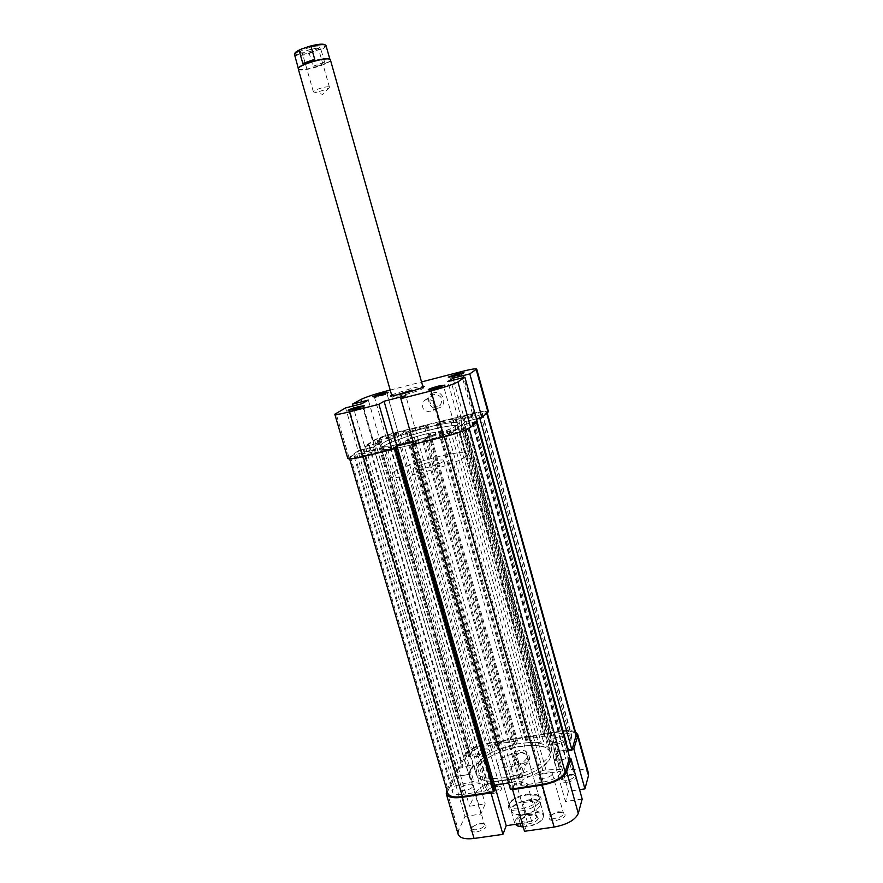 <?xml version="1.0" encoding="UTF-8"?>
<svg xmlns="http://www.w3.org/2000/svg" width="883" height="883" viewBox="0 0 883 883"><rect width="100%" height="100%" fill="white"/><g stroke="black" fill="none" stroke-linecap="round" stroke-linejoin="round"><path stroke-width="0.66" stroke-dasharray="4.42 3.31" d="M550.451 757.051C546.124 775.649 478.321 791.002 476.103 774.082L476.732 768.806C483.829 750.285 547.559 736.312 550.683 752.835L550.451 757.051M457.361 424.977C449.602 432.637 379.822 451.268 380.948 445.44L382.593 443.376C393.145 435.209 458.387 417.935 458.387 423.387L457.361 424.977M476.423 422.24L476.213 421.467L468.994 427.703C465.043 430.363 456.842 433.31 444.381 436.533L413.796 443.994M392.405 449.215L363.09 456.368C354.69 458.354 350.109 458.873 349.359 457.924L360.341 449.955L455.44 775.627L448.189 790.241L447.769 793.254M374.635 440.253L465.838 754.656L459.094 768.243L365.385 446.533L374.635 440.253C378.995 437.747 386.622 435.076 397.538 432.24L472.063 413.763C481.025 411.61 485.97 410.992 486.908 411.897L480.374 417.869M465.838 754.656C469.281 749.645 476.356 746.047 487.052 743.861L560.562 731.709C569.436 730.473 574.667 731.499 576.246 734.811M476.213 421.467L461.191 425.451L466.003 421.456L476.467 418.873M365.385 446.533L379.624 442.747L373.487 447.008L360.341 449.955M413.233 442.03L417.99 440.871L413.652 443.487M408.697 431.886L406.908 432.162L411.897 429.237L427.99 425.385L424.69 427.262L408.697 431.886L499.491 749.347L497.604 749.314L499.866 744.071L501.555 743.21L517.515 741.003L516.356 743.916L514.877 744.744L499.491 749.347M453.365 420.661L436.379 424.226L439.822 422.317L456.169 418.399L453.365 420.661L543.442 741.632L541.08 742.548L526.323 742.448L527.438 739.535L529.105 738.674L544.094 736.201L545.297 736.588L543.442 741.632M378.873 439.204C382.173 437.306 387.979 435.264 396.312 433.1L405.871 430.86L400.97 434.392L390.65 437.758L377.074 440.474L378.873 439.204L470.021 753.972C472.626 750.153 478.012 747.415 486.18 745.749L495.683 744.59L492.217 752.393L485.396 755.947L469.844 756.974L468.73 756.753L470.021 753.972M364.558 455.341C358.167 456.853 354.679 457.251 354.105 456.533L356.809 454.292L374.359 449.204L390.794 447.195L385.739 450.175L364.558 455.341L463.443 794.347C457.107 795.164 453.398 794.314 452.317 791.819L454.028 786.654L455.86 785.704L473.729 781.267C476.997 783.243 481.632 784.424 487.648 784.821L488.266 785.351L486.169 790.164L484.326 791.146L463.443 794.347M464.237 428.862C461.213 430.893 454.988 433.123 445.573 435.562L422.538 441.025L426.621 438.299L447.361 431.357L465.738 427.56L464.237 428.862L560.44 772.813C558.199 777.161 552.482 780.252 543.288 782.084L521.787 785.384L520.529 784.888L522.35 780.064L523.531 779.259L542.868 770.451L545.948 769.833L560.043 769.446L561.378 769.744L560.44 772.813M463.718 419.712L456.379 420.694L460.507 417.383L471.081 414.569C477.891 412.935 481.643 412.46 482.35 413.156L478.917 415.429L463.718 419.712L554.579 744.844L551.732 745.175L546.864 743.497L549.612 735.881L559.921 733.585C566.665 732.647 570.628 733.431 571.82 735.947L570.948 739.921L569.259 740.804L554.579 744.844M508.608 782.978L515.286 781.952L513.266 787.117L511.102 787.448L510.396 789.247M494.513 789.998L492.372 790.329L493.696 787.183M459.094 768.243L462.526 767.691L462.99 766.742L472.99 765.142L468.575 774.435L458.42 776.047L458.906 775.075L455.44 775.627M568.111 749.866L568.354 750.727M569.667 757.504L566.014 758.078L565.705 759.049L555.054 760.738L558.166 751.466L567.57 749.954M456.379 420.694L546.864 743.497M400.97 434.392L492.217 752.393M476.18 419.237L476.897 421.831M476.643 418.829L568.652 749.777M466.003 421.456L558.166 751.466M461.191 425.451L555.054 760.738M472.008 422.791L565.705 759.049M472.493 422.383L566.014 758.078M363.851 449.094L458.906 775.075M363.2 449.535L458.42 776.047M373.487 447.008L468.575 774.435M379.624 442.747L472.99 765.142M369.491 445.242L462.99 766.742M368.851 445.672L462.526 767.691M412.814 443.696L511.102 787.448M415.01 443.156L513.266 787.117M417.99 440.871L515.286 781.952M393.807 448.332L492.372 790.329M457.99 375.352L450.12 378.112L462.88 374.591L457.99 375.352M382.67 394.811L374.591 397.648L387.085 394.138L382.67 394.811M358.807 408.399L350.065 411.511L363.388 407.747L358.807 408.399M438.674 387.913L430.176 390.926L435.308 390.098L443.774 387.173L438.674 387.913M391.588 394.878L411.864 388.277L422.692 386.014M394.215 395.716L392.394 397.151L403.498 395.142C414.138 392.273 420.705 390.021 423.211 388.377L423.299 388.156C422.67 387.67 418.862 388.299 411.897 390.065M434.006 392.703C424.304 394.8 428.851 410.86 438.332 408.067C448.056 406.037 443.52 389.878 434.006 392.703M437.549 406.853C430.098 406.092 428.089 402.405 431.5 395.805L434.05 394.425C441.412 395.109 443.476 398.752 440.253 405.341L437.549 406.853M426.853 399.182L424.259 400.584C420.783 407.339 422.847 411.103 430.451 411.886L433.211 410.352C436.489 403.608 434.37 399.889 426.853 399.182M469.326 416.014L461.544 418.961L466.5 418.343L474.292 415.396L469.326 416.014M450.849 431.213C445.827 432.549 443.034 433.619 442.46 434.447L447.637 433.862C452.681 432.527 455.485 431.445 456.047 430.617L450.849 431.213M371.125 450.738C366.026 452.107 363.145 453.211 362.494 454.072L367.129 453.542C372.251 452.173 375.143 451.07 375.783 450.209L371.125 450.738M394.127 434.635L386.136 437.659L390.606 437.096L398.608 434.072L394.127 434.635M424.469 434.304C412.913 437.372 406.434 439.855 405.032 441.776C405.683 442.538 409.48 442.096 416.423 440.451C428.123 437.35 434.635 434.844 435.981 432.957C435.275 432.195 431.434 432.637 424.469 434.304M410.12 445.275C434.546 439.425 461.069 429.16 459.248 426.467C457.361 424.568 447.703 425.694 430.253 429.878C406.699 435.584 380.374 445.595 381.842 448.52C383.354 450.429 392.792 449.348 410.12 445.275M409.215 442.107C433.641 436.235 460.198 426.014 458.387 423.387C456.511 421.533 446.853 422.703 429.403 426.886C405.849 432.615 379.502 442.593 380.948 445.44C382.46 447.306 391.875 446.191 409.215 442.107M361.246 399.326L373.222 440.595L364.679 446.39L352.913 406.037M460.771 371.776L472.383 413.487L397.946 431.953L386.213 391.092M390.209 390.065L421.544 381.942M413.2 441.908L418.553 440.595L413.862 444.215M347.77 458.398L358.123 450.827L345.584 407.924M364.679 446.39L380.584 442.471L374.282 446.853L358.123 450.827M373.222 440.595C377.935 437.902 386.18 435.021 397.946 431.953M472.383 413.487C482.063 411.169 487.416 410.496 488.431 411.478M477.217 421.555L460.198 425.738L465.153 421.621L476.456 418.84M460.198 425.738L447.836 381.588M465.153 421.621L453.564 380.12M380.584 442.471L368.321 400.087M374.282 446.853L361.765 403.763M418.553 440.595L405.739 395.672M492.869 793.64C500.54 791.554 503.078 789.247 500.473 786.731L495.849 786.521C491.963 787.25 489.16 788.596 487.438 790.561C486.158 793.055 487.968 794.082 492.869 793.64M495.175 785.848L498.906 786.013L499.955 786.952C499.778 789.005 497.383 790.55 492.758 791.587C490.065 791.93 488.476 791.554 488.001 790.473L488.376 789.104L495.175 785.848M567.659 782.217C575.286 780.186 577.725 777.912 574.976 775.373L569.811 775.108L561.676 778.916C560.297 781.576 562.294 782.68 567.659 782.217M569.215 774.402L573.398 774.612L574.502 775.638C574.369 777.647 572.029 779.148 567.482 780.13C564.502 780.506 562.747 780.097 562.217 778.905L562.637 777.481L569.215 774.402M556.102 820.506C564.447 818.243 566.985 815.649 563.718 812.757L558.531 812.459C554.612 813.144 551.732 814.501 549.91 816.532C548.277 819.59 550.341 820.914 556.102 820.506M557.89 811.764L562.085 811.996L563.431 813.221C563.321 815.517 560.815 817.194 555.915 818.243C552.813 818.596 550.97 818.111 550.396 816.786L550.915 815.053L557.89 811.764M476.809 831.907C485.209 829.567 487.858 826.963 484.778 824.093L480.175 823.872C476.114 824.601 473.122 826.058 471.235 828.232C469.734 831.08 471.588 832.305 476.809 831.907M479.447 823.199L483.156 823.386L484.425 824.501C484.259 826.852 481.688 828.574 476.71 829.678C473.917 830.009 472.262 829.579 471.743 828.375L472.206 826.72L479.447 823.199M521.654 810.826C535.782 809.038 546.82 798.221 537.846 795.362L527.438 794.843C519.171 796.345 513.166 799.214 509.436 803.453C506.378 809.247 510.451 811.709 521.654 810.826M526.787 794.148L536.246 794.623L539.049 797.172C538.707 802.338 532.868 806.168 521.511 808.651C514.634 809.468 510.584 808.464 509.359 805.627L510.396 801.985C513.796 798.133 519.259 795.517 526.787 794.148M524.094 764.49C533.586 763.354 529.403 748.508 520.087 750.373C510.606 751.565 514.811 766.323 524.094 764.49M520.208 752.371C525.639 752.57 528.144 755.197 527.725 760.252L523.453 763.784C517.979 763.552 515.484 760.892 515.981 755.815L520.208 752.371M518.542 776.422L522.902 772.835C523.332 767.68 520.771 764.998 515.231 764.777L510.915 768.265C510.407 773.453 512.957 776.168 518.542 776.422M484.601 749.104C487.306 748.718 488.895 749.038 489.359 750.042C489.138 751.963 486.71 753.453 482.074 754.512C479.37 754.888 477.791 754.568 477.339 753.574C477.571 751.643 479.988 750.153 484.601 749.104M468.133 784.325C470.937 783.949 472.593 784.325 473.089 785.44C472.869 787.636 470.275 789.303 465.275 790.428C462.471 790.793 460.827 790.428 460.341 789.314C460.573 787.106 463.167 785.451 468.133 784.325M546.72 772.073C549.833 771.665 551.665 772.084 552.228 773.32C552.074 775.473 549.535 777.095 544.634 778.166C541.522 778.563 539.69 778.144 539.138 776.919C539.314 774.755 541.842 773.144 546.72 772.073M558.773 736.941C561.754 736.521 563.509 736.875 564.027 737.978C563.851 739.855 561.489 741.312 556.93 742.327C553.95 742.724 552.206 742.382 551.698 741.279C551.875 739.391 554.237 737.945 558.773 736.941M515.197 753.409C522.096 752.459 526.158 753.309 527.383 755.947C526.941 760.76 521.014 764.446 509.623 767.007C502.736 767.912 498.718 767.062 497.548 764.446C498.045 759.612 503.928 755.936 515.197 753.409M505.264 777.636C488.078 779.832 478.089 777.702 475.275 771.223C471.941 761.819 495.904 747.139 519.215 743.629C536.489 741.179 546.72 743.298 549.888 749.976C553.42 758.95 529.403 774.192 505.264 777.636M506.114 780.572C488.928 782.757 478.917 780.594 476.103 774.082C472.758 764.623 496.699 749.888 519.999 746.4C537.283 743.972 547.504 746.113 550.683 752.835C554.237 761.863 530.241 777.15 506.114 780.572M446.864 790.164L453.443 776.963L464.966 816.411L458.531 830.76L446.71 790.473M487.35 743.232L560.782 731.091L571.489 769.557L498.189 780.969L487.35 743.232C475.816 745.594 468.178 749.468 464.447 754.888L475.495 792.956L469.535 806.245L485.209 803.883L480.893 814.049L464.966 816.411M512.88 788.861L515.76 781.466L494.436 784.766L491.312 792.161M572.294 749.071L557.316 751.477L554.094 761.025L569.325 758.607M575.462 731.974C572.162 730.373 567.261 730.086 560.782 731.091M453.443 776.963L469.392 774.435L473.917 764.866L458.211 767.393L464.447 754.888M522.228 823.375L527.493 822.614L524.491 831.289M458.156 834.258L458.531 830.76M475.495 792.956C479.116 787.239 486.676 783.243 498.189 780.969M571.489 769.557C581.058 768.331 586.742 769.645 588.531 773.53M582.173 799.06L565.44 801.532L568.453 791.367L579.568 789.689M458.211 767.393L469.535 806.245M469.392 774.435L480.893 814.049M473.917 764.866L485.209 803.883M557.316 751.477L568.453 791.367M554.094 761.025L565.44 801.532M515.76 781.466L527.493 822.614M294.856 53.278L295.816 54.492C298.774 55.11 303.818 54.437 310.937 52.483L319.083 49.625C323.94 47.45 325.882 45.817 324.9 44.724M298.189 68.62L299.403 69.338C303.664 69.912 310.386 68.697 319.569 65.706L312.957 66.28L309.381 53.764C302.759 55.43 298.101 55.971 295.397 55.375L294.37 54.614M435.507 433.652L435.981 432.957C436.103 430.683 409.491 437.736 405.606 440.992L405.032 441.776C404.723 444.094 432.063 436.831 435.507 433.652M298.167 69.062L299.194 69.768C304.767 71.678 332.096 63.035 330.408 59.878M326.015 45.607C326.18 46.622 324.514 47.98 321.026 49.669L324.591 62.229L319.569 65.706C326.456 63.223 329.922 61.192 329.988 59.636L330.143 59.514M300.937 52.682L300.507 52.483C297.648 50.817 315.673 44.79 319.138 46.269L319.679 47.02C319.271 49.293 304.017 53.896 300.937 52.682M318.09 48.477C315.441 47.351 301.456 51.777 302.416 53.444L302.924 53.819C305.485 54.823 318.211 50.982 318.542 49.095L318.09 48.477M328.984 86.854C326.423 86.004 312.483 90.353 313.355 91.722L313.84 92.02C316.257 92.759 328.608 89.106 329.359 87.439L328.984 86.854M517.593 825.925L515.628 821.654C517.228 818.287 521.257 815.605 527.747 813.596L525.893 813.287C519.977 815.417 516.301 818.044 514.888 821.179L515.308 824.38M443.343 461.334C440.021 464.888 412.736 472.041 412.935 469.326L413.476 468.443C417.24 464.822 443.807 457.891 443.785 460.54L443.343 461.334M540.562 804.777L539.535 806.609C535.595 812.172 520.197 816.565 513.917 813.905L510.981 811.278L511.125 809.137C513.476 801.179 539.347 795.616 540.65 802.824L540.562 804.777M458.233 428.078C450.507 435.849 380.75 454.447 381.842 448.52L383.465 446.423C393.995 438.145 459.215 420.904 459.248 426.467L458.233 428.078M466.036 455.937C458.608 464.657 389.017 482.979 389.822 476.08L391.357 473.696C401.588 464.535 466.688 447.571 466.986 454.094L466.036 455.937M540.341 805.108L539.336 806.896C535.981 810.66 530.628 813.188 523.277 814.501L514.237 814.049L511.356 811.477L511.5 809.38C513.994 804.932 519.634 801.863 528.398 800.164C535.153 799.336 539.16 800.34 540.429 803.188L540.341 805.108M523.266 826.974L532.681 825.031C537.283 823.42 540.606 821.378 542.637 818.916L543.785 815.042C543.122 813.1 540.926 811.963 537.184 811.632L534.171 801.013L528.398 800.164L522.868 802.702L525.893 813.287M538.244 818.375L536.489 815.517C530.683 814.468 525.584 815.914 521.202 819.877L520.595 820.936C518.067 826.775 536.765 824.093 538.244 818.375M521.665 819.314L522.162 818.431C525.815 815.141 530.065 813.927 534.91 814.799L536.411 816.157L536.367 817.172C535.385 821.234 522.217 824.082 521.599 820.384L521.665 819.314M512.394 786.863L514.557 784.601L523.553 782.051L527.184 783.64L527.118 784.601C526.069 788.464 512.868 791.378 512.317 787.879L512.394 786.863M527.747 813.596L535.639 812.437C542.67 812.857 544.877 815.208 542.25 819.49C539.977 822.183 536.268 824.314 531.102 825.859M520.286 823.651L518.067 815.881L523.277 814.501L529.59 814.203L532.681 825.031M518.067 815.881L529.59 814.203M522.868 802.702L534.171 801.013M537.184 811.632L535.639 812.437M321.026 49.669L319.083 49.625M312.957 66.28L324.591 62.229M310.937 52.483L309.381 53.764M350.352 456.732L448.189 790.241M486.511 412.571L486.721 413.321M397.538 432.24L487.052 743.861M468.994 427.703L469.16 428.266M472.063 413.763L560.562 731.709M460.849 420.385L551.732 745.175M475.926 416.169L566.312 741.29M478.917 415.429L569.259 740.804M480.738 414.778L570.948 739.921M482.03 413.674L571.765 737.338M471.081 414.569L559.921 733.585M462.306 416.743L551.279 735.02M460.507 417.383L549.612 735.881M445.573 435.562L543.288 782.084M465.694 427.626L561.367 769.921M464.48 427.703L560.043 769.446M461.334 428.476L556.952 769.932M450.507 430.54L545.948 769.833M447.361 431.357L542.868 770.451M426.621 438.299L523.531 779.259M425.319 438.818L522.35 780.064M422.593 440.948L520.529 784.888M423.741 440.893L521.787 785.384M354.845 455.639L452.615 789.557M385.739 450.175L484.326 791.146M387.736 449.458L486.169 790.164M390.728 447.284L488.266 785.351M390.22 447.206L487.648 784.821M377.218 448.553L473.729 781.267M374.359 449.204L470.882 781.576M361.765 452.869L458.796 785.252M358.785 453.597L455.86 785.704M356.809 454.292L454.028 786.654M396.312 433.1L486.18 745.749M377.129 440.396L468.763 756.554M378.123 440.341L469.844 756.974M380.97 439.635L472.659 756.521M390.65 437.758L482.526 756.532M393.575 436.997L485.396 755.947M405.816 430.937L495.661 744.766M404.8 430.992L494.546 744.369M450.86 421.456L541.08 742.548M456.136 418.465L545.297 736.588M455.021 418.553L544.094 736.201M439.822 422.317L529.105 738.674M438.012 422.957L527.438 739.535M436.423 424.171L526.345 742.272M437.295 424.138L527.306 742.702M406.908 432.162L497.626 749.126M424.69 427.262L514.877 744.744M426.301 426.677L516.356 743.916M427.946 425.451L517.493 741.168M426.886 425.518L516.345 740.771M411.897 429.237L501.555 743.21M410.076 429.878L499.866 744.071M348.862 457.096L335.981 413.211M389.822 476.08L475.275 771.223M349.359 457.924L349.646 458.906M486.908 411.897L487.195 412.902M466.986 454.094L549.888 749.976M482.35 413.156L571.82 735.947M465.738 427.56L561.378 769.744M422.538 441.025L520.506 785.086M354.105 456.533L452.317 791.819M390.794 447.195L488.288 785.13M377.074 440.474L468.73 756.753M405.871 430.86L495.683 744.59M456.169 418.399L545.308 736.433M436.379 424.226L526.323 742.448M406.853 432.229L497.604 749.314M427.99 425.385L517.515 741.003M450.198 378.156L448.266 377.085M374.657 397.703L372.747 396.655M350.154 411.566L348.123 410.452M430.264 390.992L428.2 389.844M392.394 397.151L390.407 396.059M424.259 400.584L431.5 395.805M461.544 418.961L450.12 378.112M442.46 434.447L430.176 390.926M362.494 454.072L350.065 411.511M386.136 437.659L374.591 397.648M391.92 396.059L392.195 397.019M423.034 387.196L423.299 388.156M398.608 434.072L387.118 394.061M375.783 450.209L363.421 407.648M456.047 430.617L443.818 387.074M474.292 415.396L462.924 374.513M433.211 410.352L440.253 405.341M423.211 388.377L424.315 386.401M443.774 387.173L444.944 385.12M363.388 407.747L364.502 405.727M387.085 394.138L388.145 392.24M462.88 374.591L463.972 372.659M498.906 786.013L500.473 786.731M573.398 774.612L574.976 775.373M562.085 811.996L563.718 812.757M483.156 823.386L484.778 824.093M536.246 794.623L537.846 795.362M522.902 772.835L527.725 760.252M489.359 750.042L499.955 786.952M473.089 785.44L484.425 824.501M552.228 773.32L563.431 813.221M564.027 737.978L574.502 775.638M527.383 755.947L539.049 797.172M497.548 764.446L509.359 805.627M551.698 741.279L562.217 778.905M539.138 776.919L550.396 816.786M460.341 789.314L471.743 828.375M477.339 753.574L488.001 790.473M510.915 768.265L515.981 755.815M510.396 801.985L509.436 803.453M472.206 826.72L471.235 828.232M550.915 815.053L549.91 816.532M562.637 777.481L561.676 778.916M488.376 789.104L487.438 790.561M302.56 53.653L300.507 52.483M313.355 91.722L302.416 53.444M329.359 87.439L322.814 94.426L313.575 91.942M412.935 469.326L510.981 811.278M540.429 803.188L543.785 815.042M522.162 818.431L521.202 819.877M534.91 814.799L536.489 815.517M527.184 783.64L536.411 816.157M523.553 782.051L518.531 781.477L514.557 784.601M512.317 787.879L521.599 820.384M511.356 811.477L514.745 823.309M443.785 460.54L540.65 802.824M542.25 819.49L542.637 818.916M329.436 87.141L318.553 48.841M318.542 49.095L319.679 47.02"/><path stroke-width="1.32" d="M413.796 443.994L411.776 444.491L510.396 789.247L542.515 784.325C554.679 781.896 562.206 777.824 565.131 772.084L569.667 757.504L476.423 422.24M480.374 417.869L479.844 418.332L571.963 750.142L576.246 734.811L487.195 412.902M392.405 449.215L394.9 448.608L493.763 791.786L462.394 796.587C454.072 797.658 449.193 796.543 447.769 793.254L349.646 458.906M413.652 443.487L411.776 444.491M476.544 419.138L479.844 418.332M394.9 448.608L395.981 447.802L393.807 448.332L396.964 446.003L413.233 442.03M493.696 787.183L494.557 785.153L508.608 782.978M493.763 791.786L494.513 789.998L395.981 447.802M476.897 421.831L568.354 750.727L571.963 750.142M396.964 446.003L506.213 825.682L522.228 823.375M454.248 375.97L448.266 377.085L457.913 373.608L463.972 372.659L454.248 375.97M378.145 395.65L372.747 396.655L382.67 393.09L388.145 392.24L378.145 395.65M353.697 409.447L348.123 410.452C348.321 409.756 351.898 408.454 358.84 406.544L364.502 405.727L353.697 409.447M434.436 388.73L428.2 389.844C428.299 389.182 431.765 387.913 438.608 386.048L444.944 385.12L434.436 388.73M422.692 386.014L424.315 386.401C421.577 388.189 414.337 390.661 402.615 393.829L390.407 396.059L391.588 394.878M411.897 390.065L394.215 395.716M362.593 456.721L391.953 449.557L378.895 404.293L349.491 411.831L362.593 456.721C353.52 458.851 348.575 459.414 347.77 458.398L334.8 414.226C335.507 414.9 340.408 414.105 349.491 411.831M352.913 406.037L352.383 404.193L361.246 399.326C366.092 396.997 374.414 394.248 386.213 391.092L390.209 390.065M470.584 427.306L477.217 421.555L464.888 377.207L457.913 381.886L470.584 427.306C466.323 430.198 457.46 433.376 443.994 436.864L413.862 444.215L400.838 398.663L405.739 395.672L384.072 401.235L378.895 404.293M421.544 381.942L460.771 371.776C470.462 369.315 475.771 368.399 476.699 369.017L469.811 373.895L453.034 378.222L447.836 381.588L464.888 377.207M391.953 449.557L396.92 445.882L413.2 441.908M476.699 369.017L488.431 411.478L488.001 412.195L476.213 369.58M476.456 418.84L481.897 417.493L488.001 412.195M400.838 398.663L431.025 390.926C444.535 387.328 453.498 384.315 457.913 381.886M334.8 414.226L345.584 407.924L361.765 403.763L368.321 400.087L352.383 404.193M481.897 417.493L469.811 373.895M453.564 380.12L453.034 378.222M396.92 445.882L384.072 401.235M542.261 785.075L512.582 789.612L524.491 831.289L554.116 827.073L542.261 785.075C555.407 782.448 563.553 778.044 566.698 771.841L570.86 758.365L582.173 799.06L578.288 813.42C575.286 819.998 567.217 824.556 554.116 827.073M577.648 736.378L573.807 748.828L584.921 788.883L588.497 775.616L577.648 736.378L577.714 734.435L575.462 731.974M446.257 793.74C447.791 797.283 453.056 798.486 462.052 797.338L490.992 792.912L502.946 834.358L474.05 838.464C465.065 839.49 459.767 838.088 458.156 834.258L446.257 793.74L446.864 790.164M512.582 789.612L512.88 788.861M569.325 758.607L570.86 758.365M573.807 748.828L572.294 749.071M491.312 792.161L490.992 792.912M502.946 834.358L506.213 825.682M577.714 734.435L588.531 773.53L588.497 775.616M579.568 789.689L584.921 788.883M298.311 68.366L294.403 54.117L300.75 49.338C297.284 50.894 295.319 52.207 294.856 53.278L294.635 53.697M423.034 387.196L330.408 59.878L329.514 59.205C324.767 57.218 298.609 65.088 298.189 68.62L391.92 396.059M329.734 59.282L329.116 58.973C324.977 58.311 318.178 59.514 308.686 62.605L314.712 59.304L311.048 46.446C317.869 44.746 322.56 44.227 325.121 44.89L326.015 45.607L329.911 59.36M515.308 824.38L517.769 825.991L523.266 826.974M523.045 827.007L517.593 825.925M521.158 826.687L520.286 823.651M300.75 49.338L309.061 46.402L311.048 46.446M325.308 44.956L324.9 44.724C322.637 43.62 317.361 44.172 309.061 46.402M299.16 50.651L302.825 63.466L308.686 62.605C302.615 64.801 299.194 66.655 298.421 68.201L298.41 68.223M302.825 63.466L314.712 59.304M444.447 436.754L542.515 784.325M486.721 413.321L576.18 736.621M363.156 456.577L462.394 796.587M469.16 428.266L565.131 772.084M443.994 436.864L431.025 390.926M462.052 797.338L474.05 838.464M566.698 771.841L578.288 813.42M518.398 826.278L517.769 825.991"/></g></svg>
